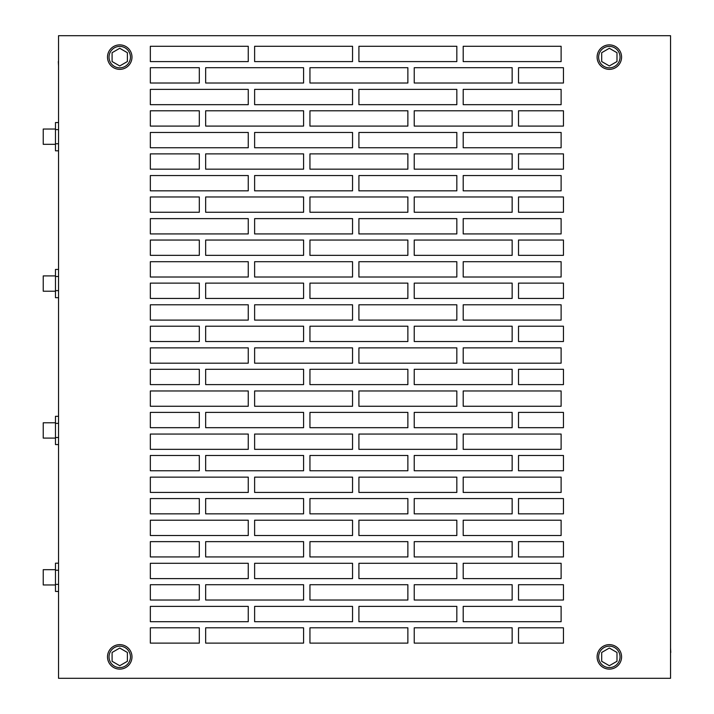 <?xml version="1.0" encoding="UTF-8"?>
<svg xmlns="http://www.w3.org/2000/svg" width="714" height="714" viewBox="0 0 714 714"><rect width="100%" height="100%" fill="white"/><g stroke="black" fill="none" stroke-linecap="round" stroke-linejoin="round"><path stroke-width="1.07" d="M119.738 669.116A12.236 12.236 0 0 0 131.983 656.88A12.236 12.236 0 0 0 119.738 644.644A12.236 12.236 0 0 0 107.502 656.88A12.236 12.236 0 0 0 119.738 669.116M119.738 667.59A10.71 10.71 0 0 0 130.448 656.88A10.71 10.71 0 0 0 119.738 646.17A10.71 10.71 0 0 0 109.028 656.88A10.71 10.71 0 0 0 119.738 667.59M127.387 652.462L119.738 648.044L112.089 652.462L112.089 661.298L119.738 665.716L127.387 661.298L127.387 652.462M609.337 669.116A12.236 12.236 0 0 0 621.582 656.88A12.236 12.236 0 0 0 609.337 644.644A12.236 12.236 0 0 0 597.1 656.88A12.236 12.236 0 0 0 609.337 669.116M609.337 667.59A10.71 10.71 0 0 0 620.047 656.88A10.71 10.71 0 0 0 609.337 646.17A10.71 10.71 0 0 0 598.627 656.88A10.71 10.71 0 0 0 609.337 667.59M616.994 652.462L609.337 648.044L601.688 652.462L601.688 661.298L609.337 665.716L616.994 661.298L616.994 652.462M119.738 67.83A10.71 10.71 0 0 1 109.028 57.12A10.71 10.71 0 0 1 119.738 46.41A10.71 10.71 0 0 1 130.448 57.12A10.71 10.71 0 0 1 119.738 67.83M127.387 61.538L119.738 65.956L112.089 61.538L112.089 52.702L119.738 48.284L127.387 52.702L127.387 61.538M119.738 69.356A12.236 12.236 0 0 1 107.502 57.12A12.236 12.236 0 0 1 119.738 44.884A12.236 12.236 0 0 1 131.983 57.12A12.236 12.236 0 0 1 119.738 69.356M609.337 67.83A10.71 10.71 0 0 1 598.627 57.12A10.71 10.71 0 0 1 609.337 46.41A10.71 10.71 0 0 1 620.047 57.12A10.71 10.71 0 0 1 609.337 67.83M616.994 61.538L609.337 65.956L601.688 61.538L601.688 52.702L609.337 48.284L616.994 52.702L616.994 61.538M609.337 69.356A12.236 12.236 0 0 1 597.1 57.12A12.236 12.236 0 0 1 609.337 44.884A12.236 12.236 0 0 1 621.582 57.12A12.236 12.236 0 0 1 609.337 69.356M58.539 665.716L58.539 648.044M58.539 48.284L58.539 61.538M58.316 61.538L58.539 65.956M670.544 665.716L670.544 652.462M670.758 652.462L670.544 648.044M670.544 48.284L670.544 65.956M55.478 438.093L43.242 438.093L43.242 422.786L55.478 422.786M58.539 437.503L55.478 437.503L55.478 444.572L58.539 444.572M55.478 437.503L55.478 423.375L58.539 423.375M55.478 423.375L55.478 416.307L58.539 416.307M55.478 584.971L43.242 584.971L43.242 569.674L55.478 569.674M58.539 584.391L55.478 584.391L55.478 591.451L58.539 591.451M55.478 584.391L55.478 570.254L58.539 570.254M55.478 570.254L55.478 563.185L58.539 563.185M55.478 291.214L43.242 291.214L43.242 275.907L55.478 275.907M58.539 290.625L55.478 290.625L55.478 297.693L58.539 297.693M55.478 290.625L55.478 276.497L58.539 276.497M55.478 276.497L55.478 269.428L58.539 269.428M55.478 144.326L43.242 144.326L43.242 129.029L55.478 129.029M58.539 143.746L55.478 143.746L55.478 150.815L58.539 150.815M55.478 143.746L55.478 129.609L58.539 129.609M55.478 129.609L55.478 122.549L58.539 122.549M58.539 35.7L58.539 678.3L670.544 678.3L670.544 35.7L58.539 35.7M563.444 67.705L518.516 67.705L518.516 83.011L563.444 83.011L563.444 67.705M563.444 110.795L518.516 110.795L518.516 126.092L563.444 126.092L563.444 110.795M563.444 153.876L518.516 153.876L518.516 169.173L563.444 169.173L563.444 153.876M563.444 196.966L518.516 196.966L518.516 212.263L563.444 212.263L563.444 196.966M563.444 240.047L518.516 240.047L518.516 255.344L563.444 255.344L563.444 240.047M563.444 283.128L518.516 283.128L518.516 298.434L563.444 298.434L563.444 283.128M563.444 326.218L518.516 326.218L518.516 341.515L563.444 341.515L563.444 326.218M563.444 369.299L518.516 369.299L518.516 384.605L563.444 384.605L563.444 369.299M563.444 412.389L518.516 412.389L518.516 427.686L563.444 427.686L563.444 412.389M563.444 455.47L518.516 455.47L518.516 470.767L563.444 470.767L563.444 455.47M563.444 498.559L518.516 498.559L518.516 513.857L563.444 513.857L563.444 498.559M563.444 541.64L518.516 541.64L518.516 556.938L563.444 556.938L563.444 541.64M563.444 584.721L518.516 584.721L518.516 600.028L563.444 600.028L563.444 584.721M563.444 627.811L518.516 627.811L518.516 643.109L563.444 643.109L563.444 627.811M150.342 621.689L248.258 621.689L248.258 606.391L150.342 606.391L150.342 621.689M150.342 600.028L199.304 600.028L199.304 584.721L150.342 584.721L150.342 600.028M150.342 578.608L248.258 578.608L248.258 563.301L150.342 563.301L150.342 578.608M150.342 556.938L199.304 556.938L199.304 541.64L150.342 541.64L150.342 556.938M150.342 535.518L248.258 535.518L248.258 520.22L150.342 520.22L150.342 535.518M150.342 513.857L199.304 513.857L199.304 498.559L150.342 498.559L150.342 513.857M150.342 492.437L248.258 492.437L248.258 477.139L150.342 477.139L150.342 492.437M150.342 470.767L199.304 470.767L199.304 455.47L150.342 455.47L150.342 470.767M150.342 449.347L248.258 449.347L248.258 434.05L150.342 434.05L150.342 449.347M150.342 427.686L199.304 427.686L199.304 412.389L150.342 412.389L150.342 427.686M150.342 406.266L248.258 406.266L248.258 390.969L150.342 390.969L150.342 406.266M150.342 384.605L199.304 384.605L199.304 369.299L150.342 369.299L150.342 384.605M150.342 363.185L248.258 363.185L248.258 347.879L150.342 347.879L150.342 363.185M150.342 341.515L199.304 341.515L199.304 326.218L150.342 326.218L150.342 341.515M150.342 320.095L248.258 320.095L248.258 304.798L150.342 304.798L150.342 320.095M150.342 298.434L199.304 298.434L199.304 283.128L150.342 283.128L150.342 298.434M150.342 277.014L248.258 277.014L248.258 261.708L150.342 261.708L150.342 277.014M150.342 255.344L199.304 255.344L199.304 240.047L150.342 240.047L150.342 255.344M150.342 233.924L248.258 233.924L248.258 218.627L150.342 218.627L150.342 233.924M150.342 212.263L199.304 212.263L199.304 196.966L150.342 196.966L150.342 212.263M150.342 190.843L248.258 190.843L248.258 175.546L150.342 175.546L150.342 190.843M150.342 169.173L199.304 169.173L199.304 153.876L150.342 153.876L150.342 169.173M150.342 147.753L248.258 147.753L248.258 132.456L150.342 132.456L150.342 147.753M150.342 126.092L199.304 126.092L199.304 110.795L150.342 110.795L150.342 126.092M150.342 104.672L248.258 104.672L248.258 89.375L150.342 89.375L150.342 104.672M150.342 83.011L199.304 83.011L199.304 67.705L150.342 67.705L150.342 83.011M150.342 61.591L248.258 61.591L248.258 46.285L150.342 46.285L150.342 61.591M150.342 643.109L150.342 627.811L199.304 627.811L199.304 643.109L150.342 643.109M407.873 110.795L309.947 110.795L309.947 126.092L407.873 126.092L407.873 110.795M303.584 369.299L205.668 369.299L205.668 384.605L303.584 384.605L303.584 369.299M303.584 110.795L205.668 110.795L205.668 126.092L303.584 126.092L303.584 110.795M352.546 390.969L254.621 390.969L254.621 406.266L352.546 406.266L352.546 390.969M303.584 412.389L205.668 412.389L205.668 427.686L303.584 427.686L303.584 412.389M352.546 89.375L254.621 89.375L254.621 104.672L352.546 104.672L352.546 89.375M407.873 153.876L309.947 153.876L309.947 169.173L407.873 169.173L407.873 153.876M561.115 132.456L463.199 132.456L463.199 147.753L561.115 147.753L561.115 132.456M512.152 153.876L414.236 153.876L414.236 169.173L512.152 169.173L512.152 153.876M456.826 132.456L358.91 132.456L358.91 147.753L456.826 147.753L456.826 132.456M512.152 67.705L414.236 67.705L414.236 83.011L512.152 83.011L512.152 67.705M303.584 240.047L205.668 240.047L205.668 255.344L303.584 255.344L303.584 240.047M407.873 67.705L309.947 67.705L309.947 83.011L407.873 83.011L407.873 67.705M407.873 412.389L309.947 412.389L309.947 427.686L407.873 427.686L407.873 412.389M561.115 390.969L463.199 390.969L463.199 406.266L561.115 406.266L561.115 390.969M512.152 412.389L414.236 412.389L414.236 427.686L512.152 427.686L512.152 412.389M561.115 218.627L463.199 218.627L463.199 233.924L561.115 233.924L561.115 218.627M561.115 46.285L463.199 46.285L463.199 61.591L561.115 61.591L561.115 46.285M456.826 390.969L358.91 390.969L358.91 406.266L456.826 406.266L456.826 390.969M352.546 46.285L254.621 46.285L254.621 61.591L352.546 61.591L352.546 46.285M303.584 67.705L205.668 67.705L205.668 83.011L303.584 83.011L303.584 67.705M512.152 283.128L414.236 283.128L414.236 298.434L512.152 298.434L512.152 283.128M512.152 326.218L414.236 326.218L414.236 341.515L512.152 341.515L512.152 326.218M561.115 347.879L463.199 347.879L463.199 363.185L561.115 363.185L561.115 347.879M456.826 89.375L358.91 89.375L358.91 104.672L456.826 104.672L456.826 89.375M407.873 369.299L309.947 369.299L309.947 384.605L407.873 384.605L407.873 369.299M456.826 261.708L358.91 261.708L358.91 277.014L456.826 277.014L456.826 261.708M561.115 261.708L463.199 261.708L463.199 277.014L561.115 277.014L561.115 261.708M456.826 434.05L358.91 434.05L358.91 449.347L456.826 449.347L456.826 434.05M561.115 434.05L463.199 434.05L463.199 449.347L561.115 449.347L561.115 434.05M303.584 455.47L205.668 455.47L205.668 470.767L303.584 470.767L303.584 455.47M561.115 477.139L463.199 477.139L463.199 492.437L561.115 492.437L561.115 477.139M352.546 132.456L254.621 132.456L254.621 147.753L352.546 147.753L352.546 132.456M512.152 455.47L414.236 455.47L414.236 470.767L512.152 470.767L512.152 455.47M407.873 283.128L309.947 283.128L309.947 298.434L407.873 298.434L407.873 283.128M352.546 261.708L254.621 261.708L254.621 277.014L352.546 277.014L352.546 261.708M561.115 304.798L463.199 304.798L463.199 320.095L561.115 320.095L561.115 304.798M407.873 455.47L309.947 455.47L309.947 470.767L407.873 470.767L407.873 455.47M352.546 434.05L254.621 434.05L254.621 449.347L352.546 449.347L352.546 434.05M303.584 283.128L205.668 283.128L205.668 298.434L303.584 298.434L303.584 283.128M352.546 477.139L254.621 477.139L254.621 492.437L352.546 492.437L352.546 477.139M512.152 498.559L414.236 498.559L414.236 513.857L512.152 513.857L512.152 498.559M456.826 477.139L358.91 477.139L358.91 492.437L456.826 492.437L456.826 477.139M303.584 541.64L205.668 541.64L205.668 556.938L303.584 556.938L303.584 541.64M456.826 520.22L358.91 520.22L358.91 535.518L456.826 535.518L456.826 520.22M407.873 541.64L309.947 541.64L309.947 556.938L407.873 556.938L407.873 541.64M407.873 498.559L309.947 498.559L309.947 513.857L407.873 513.857L407.873 498.559M512.152 196.966L414.236 196.966L414.236 212.263L512.152 212.263L512.152 196.966M407.873 584.721L309.947 584.721L309.947 600.028L407.873 600.028L407.873 584.721M352.546 563.301L254.621 563.301L254.621 578.608L352.546 578.608L352.546 563.301M352.546 175.546L254.621 175.546L254.621 190.843L352.546 190.843L352.546 175.546M303.584 498.559L205.668 498.559L205.668 513.857L303.584 513.857L303.584 498.559M303.584 153.876L205.668 153.876L205.668 169.173L303.584 169.173L303.584 153.876M303.584 584.721L205.668 584.721L205.668 600.028L303.584 600.028L303.584 584.721M561.115 606.391L463.199 606.391L463.199 621.689L561.115 621.689L561.115 606.391M407.873 627.811L309.947 627.811L309.947 643.109L407.873 643.109L407.873 627.811M303.584 627.811L205.668 627.811L205.668 643.109L303.584 643.109L303.584 627.811M512.152 541.64L414.236 541.64L414.236 556.938L512.152 556.938L512.152 541.64M352.546 520.22L254.621 520.22L254.621 535.518L352.546 535.518L352.546 520.22M352.546 606.391L254.621 606.391L254.621 621.689L352.546 621.689L352.546 606.391M512.152 627.811L414.236 627.811L414.236 643.109L512.152 643.109L512.152 627.811M456.826 606.391L358.91 606.391L358.91 621.689L456.826 621.689L456.826 606.391M561.115 520.22L463.199 520.22L463.199 535.518L561.115 535.518L561.115 520.22M352.546 218.627L254.621 218.627L254.621 233.924L352.546 233.924L352.546 218.627M512.152 240.047L414.236 240.047L414.236 255.344L512.152 255.344L512.152 240.047M456.826 218.627L358.91 218.627L358.91 233.924L456.826 233.924L456.826 218.627M456.826 46.285L358.91 46.285L358.91 61.591L456.826 61.591L456.826 46.285M407.873 240.047L309.947 240.047L309.947 255.344L407.873 255.344L407.873 240.047M512.152 584.721L414.236 584.721L414.236 600.028L512.152 600.028L512.152 584.721M303.584 196.966L205.668 196.966L205.668 212.263L303.584 212.263L303.584 196.966M456.826 175.546L358.91 175.546L358.91 190.843L456.826 190.843L456.826 175.546M407.873 196.966L309.947 196.966L309.947 212.263L407.873 212.263L407.873 196.966M561.115 175.546L463.199 175.546L463.199 190.843L561.115 190.843L561.115 175.546M456.826 563.301L358.91 563.301L358.91 578.608L456.826 578.608L456.826 563.301M561.115 563.301L463.199 563.301L463.199 578.608L561.115 578.608L561.115 563.301M512.152 110.795L414.236 110.795L414.236 126.092L512.152 126.092L512.152 110.795M352.546 304.798L254.621 304.798L254.621 320.095L352.546 320.095L352.546 304.798M456.826 347.879L358.91 347.879L358.91 363.185L456.826 363.185L456.826 347.879M512.152 369.299L414.236 369.299L414.236 384.605L512.152 384.605L512.152 369.299M352.546 347.879L254.621 347.879L254.621 363.185L352.546 363.185L352.546 347.879M561.115 89.375L463.199 89.375L463.199 104.672L561.115 104.672L561.115 89.375M407.873 326.218L309.947 326.218L309.947 341.515L407.873 341.515L407.873 326.218M456.826 304.798L358.91 304.798L358.91 320.095L456.826 320.095L456.826 304.798M303.584 326.218L205.668 326.218L205.668 341.515L303.584 341.515L303.584 326.218"/></g></svg>
